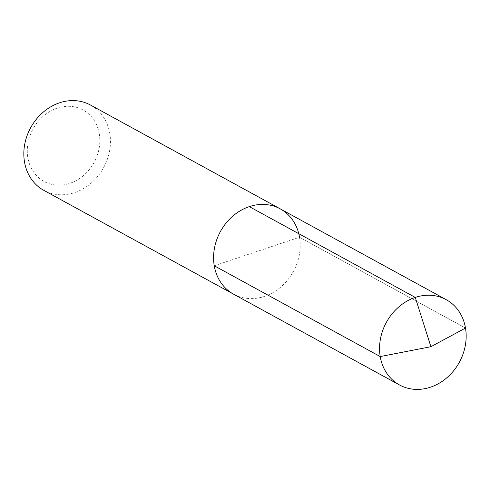 <?xml version="1.0" encoding="UTF-8"?>
<svg xmlns="http://www.w3.org/2000/svg" width="490" height="490" viewBox="0 0 490 490"><rect width="100%" height="100%" fill="white"/><g stroke="black" fill="none" stroke-linecap="round" stroke-linejoin="round"><path stroke-width="0.37" stroke-dasharray="2.45 1.84" d="M214.253 265.764L299.531 237.252A48.62 41.589 -61.3 0 1 280.954 286.901A48.62 41.589 -61.3 0 1 233.552 294.159A48.62 41.589 -61.3 0 0 280.954 286.901A48.62 41.589 -61.3 0 0 299.531 237.252A48.62 41.589 118.7 0 0 280.231 208.85M90.479 105.032A48.62 41.589 118.7 0 1 109.778 133.433A48.62 41.589 -61.3 0 1 91.201 183.082A48.62 41.589 -61.3 0 1 43.8 190.341M99.262 133.782A40.719 34.833 118.7 0 0 57.189 108.131A40.719 34.833 118.7 0 0 27.838 157.664A40.719 34.833 -61.3 0 0 69.911 183.315A40.719 34.833 -61.3 0 0 99.262 133.782M299.531 237.252L465.5 328.055L299.531 237.252"/><path stroke-width="0.73" d="M299.531 237.252A48.62 41.589 118.7 0 0 280.231 208.85L90.479 105.032A48.62 41.589 118.7 0 0 43.083 112.29A48.62 41.589 118.7 0 0 24.5 161.945A48.62 41.589 -61.3 0 0 43.8 190.341L233.552 294.159A48.62 41.589 -61.3 0 1 214.253 265.764A48.62 41.589 118.7 0 1 232.836 216.108A48.62 41.589 118.7 0 1 280.231 208.85A48.62 41.589 118.7 0 0 232.836 216.108A48.62 41.589 118.7 0 0 214.253 265.764A48.62 41.589 -61.3 0 0 233.552 294.159L399.522 384.969A48.62 41.589 -61.3 0 1 380.222 356.567L214.253 265.764M249.3 206.621L415.269 297.424L430.9 346.712L465.5 328.055A48.62 41.589 118.7 0 0 446.2 299.66A48.62 41.589 118.7 0 0 398.799 306.918A48.62 41.589 118.7 0 0 380.222 356.567L430.9 346.712L465.5 328.055A48.62 41.589 -61.3 0 1 446.917 377.71A48.62 41.589 -61.3 0 1 399.522 384.969M280.231 208.85L446.2 299.66"/></g></svg>
